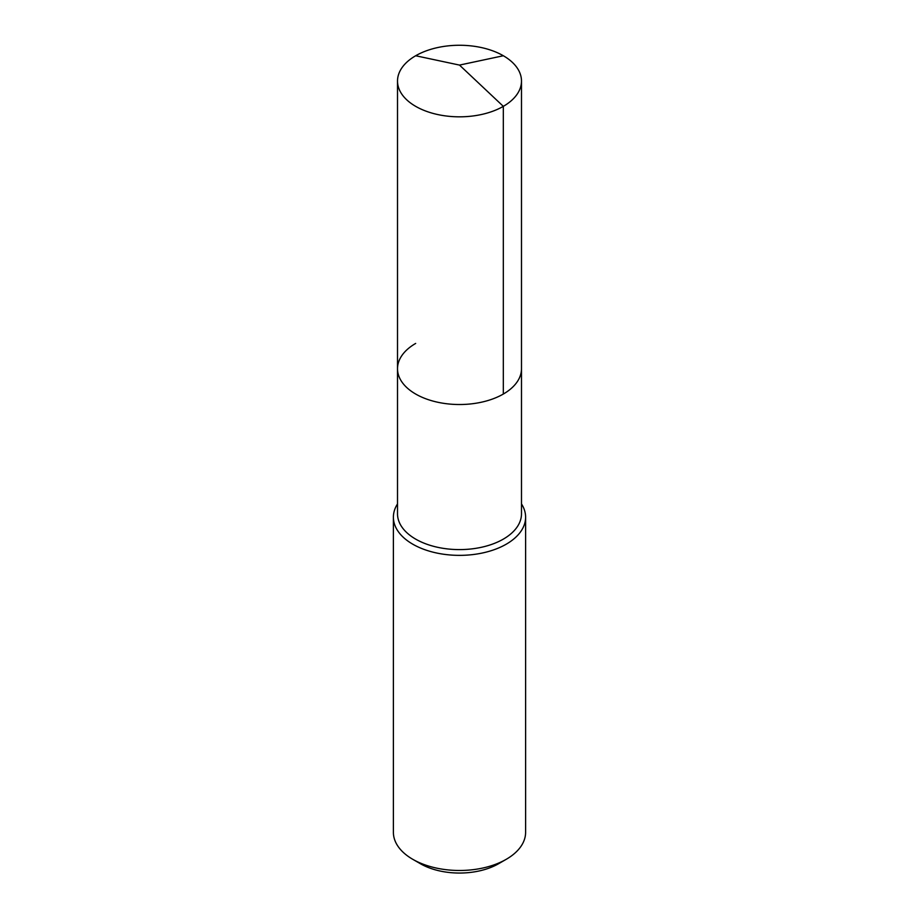 <?xml version="1.0" encoding="UTF-8"?>
<svg xmlns="http://www.w3.org/2000/svg" width="919" height="919" viewBox="0 0 919 919"><rect width="100%" height="100%" fill="white"/><g stroke="black" fill="none" stroke-linecap="round" stroke-linejoin="round"><path stroke-width="1.38" d="M397.513 368.737L397.513 81.044A61.987 35.784 180 0 0 435.778 114.105A61.987 35.784 180 0 0 503.325 106.351L459.5 65.088L503.325 106.351A61.987 35.784 0 0 0 521.487 81.044L521.487 513.813A61.987 35.784 0 0 1 503.325 539.12A61.987 35.784 180 0 1 435.778 546.874A61.987 35.784 180 0 1 397.513 513.813L397.513 368.737A61.987 35.784 180 0 0 435.778 401.798A61.987 35.784 180 0 0 503.325 394.044A61.987 35.784 0 0 0 521.487 368.737A61.987 35.784 0 0 1 503.325 394.044L503.325 106.351L503.325 394.044A61.987 35.784 180 0 1 435.778 401.798A61.987 35.784 180 0 1 397.513 368.737A61.987 35.784 180 0 1 415.675 343.43M525.611 517.19L525.611 832.315A66.111 38.173 0 0 1 506.254 859.299L498.649 863.688L506.254 859.299A66.111 38.173 180 0 1 412.746 859.299A66.111 38.173 180 0 1 393.389 832.315L393.389 517.19A66.111 38.173 180 0 0 434.205 552.457A66.111 38.173 180 0 0 506.254 544.186A66.111 38.173 0 0 0 525.611 517.19A66.111 38.173 0 0 0 521.487 503.911M393.389 517.19A66.111 38.173 180 0 1 397.513 503.911M498.649 863.688A55.37 31.97 180 0 1 420.351 863.688L412.746 859.299M521.487 81.044A61.987 35.784 0 0 0 483.222 47.983A61.987 35.784 0 0 0 415.675 55.749A61.987 35.784 180 0 0 397.513 81.044M503.325 55.749L459.5 65.088L415.675 55.749"/></g></svg>
